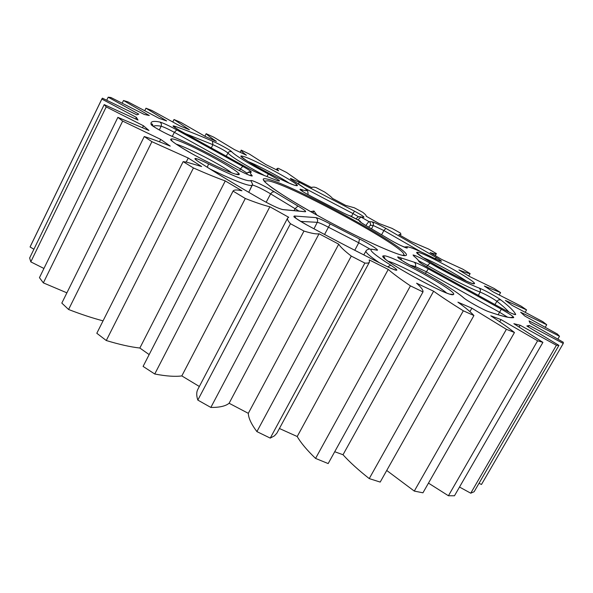 <?xml version="1.0" encoding="UTF-8"?>
<svg xmlns="http://www.w3.org/2000/svg" width="593" height="593" viewBox="0 0 593 593"><rect width="100%" height="100%" fill="white"/><g stroke="black" fill="none" stroke-linecap="round" stroke-linejoin="round"><path stroke-width="0.89" d="M354.362 207.787L345.608 205.363L332.428 198.373C331.457 197.054 328.893 194.956 324.727 192.08L316.158 187.61L314.127 187.099L311.881 187.255L311.866 187.67L298.753 180.961L286.641 172.504L278.191 168.256L277.072 168.56L278.54 170.821L265.805 164.558L249.386 154.061L241.232 150.125C241.151 150.896 242.878 152.594 246.421 155.233L234.391 149.584L213.814 137.205L206.171 133.699C207.758 135.36 211.16 137.917 216.386 141.371L205.423 136.538L180.909 122.469L174.016 119.519L189.412 129.748L179.946 125.931L151.83 110.461L145.974 108.208L166.633 120.92L159.139 118.363L127.962 101.877L123.492 100.499L149.295 115.509L144.299 114.456L110.906 97.504L108.193 97.185L138.769 114.145L136.805 114.842L102.404 98.164L101.855 99.075L136.42 117.421L137.999 120.06L104.22 104.598L106.206 106.896L143.462 125.775L148.954 130.475L117.881 117.347L122.669 121.098L160.688 139.399L170.25 146.108C159.962 141.86 151.297 138.666 144.247 136.538L151.912 141.683L188.24 158.034L201.657 166.537L186.617 162.141L183.148 161.637L193.451 167.96C206.038 173.527 216.645 177.848 225.273 180.932L241.937 190.768L238.86 190.197C235.577 189.73 233.642 190.027 233.049 191.094L245.302 198.485C255.939 202.665 264.122 205.423 269.859 206.772L288.717 217.283L287.62 218.098C287.056 219.158 287.998 221.026 290.459 223.709L303.972 231.062C311.703 233.434 316.729 234.331 319.049 233.753L338.736 244.175C340.197 246.755 344.377 250.728 351.278 256.087L364.858 263.077C367.46 263.307 369.002 262.973 369.476 262.076L369.209 259.882L388.252 269.43C393.159 273.714 400.549 279.192 410.438 285.87L422.979 291.941C423.365 290.259 421.238 287.346 416.597 283.217L433.616 291.215C441.474 296.848 451.377 303.371 463.318 310.791L473.926 315.535C470.738 312.059 465.409 307.611 457.922 302.185L471.865 308.182L506.392 329.315L514.465 332.503C508.275 327.64 500.381 322.081 490.789 315.81L501.003 319.575L537.614 340.775L542.906 342.376L513.864 323.696L520.128 325.238L556.39 345.274L558.932 345.385L526.836 325.987L529.245 325.468L563.268 343.458L563.298 342.272L530.172 323.2L529.06 320.887L559.51 336.261L557.368 334.015L524.849 316.062L520.676 312.259L546.724 324.734L542.788 321.658L512.085 305.365L505.355 300.399L526.562 309.88L521.195 306.188L493.168 291.904L484.377 286.056L500.574 292.586L494.095 288.45L469.345 276.397L458.945 269.926C464.445 272.157 468.173 273.38 470.13 273.603L462.822 269.185L441.726 259.475L430.125 252.603C433.957 253.886 436.04 254.219 436.389 253.596L428.487 248.993L411.32 241.685L398.881 234.606L401.001 234.435L400.364 233.019L392.062 228.387L379.016 223.502L366.2 216.237C366.467 215.652 365.362 214.362 362.879 212.383L354.362 207.787M310.673 211.642L313.964 210.997L316.914 215.126M312.948 212.917L313.964 210.997M479.018 483.317L481.486 484.474L563.268 343.458M459.501 487.046L470.746 493.198L474.133 491.738L558.932 345.385M428.472 483.117L448.427 495.755L454.468 495.785L542.906 342.376M386.725 470.471L414.292 491.086L422.942 492.805L514.465 332.503M334.719 451.725L343.013 454.742C349.633 462.088 358.38 470.034 369.239 478.595L380.195 482.079L473.926 315.535M279.422 428.502L297.212 436.522C300.829 442.83 306.944 450.131 315.565 458.419L328.174 463.57L422.979 291.941M287.62 218.098L197.832 389.364C196.365 392.143 196.365 395.724 197.825 400.09L210.849 407.443C219.536 407.524 225.622 406.131 229.113 403.255L248.304 413.328C248.489 418.139 251.358 424.232 256.902 431.608L270.252 438.108L274.477 435.825L276.849 433.216L369.476 262.076M233.049 191.094L143.091 366.415L154.751 374.005C166.07 376.177 175.098 376.814 181.821 375.918L199.344 386.488M183.148 161.637L96.807 333.273L106.28 340.523C119.267 344.466 130.453 346.972 139.844 348.032L149.132 354.57M144.247 136.538L61.82 303.09L68.588 309.494C81.019 314.312 92.508 318.093 103.056 320.85M117.881 117.347L39.449 277.65L43.348 282.876L66.898 292.838M104.22 104.598L29.65 257.992L30.799 261.869L43.941 268.473M101.981 98.727L30.458 246.095L30.065 246.984L33.912 249.23M528.415 326.906L529.245 325.468M470.746 493.198L556.39 345.274M519.149 326.951L520.128 325.238M448.427 495.755L537.614 340.775M499.743 321.799L501.003 319.575M414.292 491.086L506.392 329.315M469.923 311.636L471.865 308.182M369.239 478.595L463.318 310.791M343.013 454.742L433.616 291.215M315.565 458.419L410.438 285.87M297.212 436.522L388.252 269.43M270.252 438.108L364.858 263.077M256.902 431.608L351.278 256.087M248.304 413.328L338.736 244.175M229.113 403.255L319.049 233.753M210.849 407.443L303.972 231.062M197.825 400.09L290.459 223.709M181.821 375.918L269.859 206.772M154.751 374.005L245.302 198.485M143.091 366.415L232.938 191.376M139.844 348.032L225.273 180.932M106.28 340.523L193.451 167.96M186.209 162.067L188.24 158.034M68.588 309.494L151.912 141.683M159.48 141.823L160.688 139.399M43.348 282.876L122.669 121.098M142.55 127.614L143.462 125.775M30.799 261.869L106.206 106.896M135.671 118.948L136.42 117.421M30.065 246.984L101.855 99.075M106.733 100.18L108.193 97.185M122.217 103.1L123.492 100.499M144.788 110.624L145.974 108.208M172.83 121.899L174.016 119.519M204.904 136.22L206.171 133.699M240.135 152.268L241.232 150.125M468.774 276.041L470.13 273.603M499.262 294.906L500.574 292.586M525.235 312.2L526.562 309.88M545.301 327.203L546.724 324.734M557.894 339.063L559.51 336.261M351.212 216.171L350.693 216.037C348.966 215.682 345.052 213.903 338.959 210.708L314.164 197.892C304.083 192.651 299.428 189.745 300.184 189.182L301.437 189.56C310.347 192.51 307.893 189.738 294.054 181.243C290.8 179.256 289.71 178.345 290.763 178.508L299.035 182.155L354.503 211.16C361.359 214.925 364.473 216.971 363.865 217.283L360.907 217.001L357.979 219.899M365.888 225.518C367.608 222.901 368.75 221.604 369.313 221.626L372.159 221.841C374.339 222.382 378.897 224.562 385.843 228.364L436.759 257.822C443.846 262.336 442.875 262.425 433.839 258.088C419.399 250.817 410.571 247.066 407.354 246.836L407.117 247.741C408.777 249.601 395.627 243.308 388.067 238.608L366.452 225.844C360.981 222.679 358.661 221.026 359.506 220.885L360.003 221.011M349.574 215.726L359.81 220.907L361.174 222.62M405.323 255.613C399.912 256.828 357.438 237.63 317.085 215.229C276.649 192.844 254.449 176.351 266.524 178.953C289.762 182.562 420.096 254.219 405.323 255.613M403.322 255.249L403.722 254.975C409.385 249.356 289.406 183.993 267.977 180.798L264.819 181.124L265.019 182.088M237.037 174.475C231.263 173.475 209.885 163.683 192.169 153.817C173.252 143.002 166.9 138.065 173.112 139.007C188.292 142.364 252.025 177.633 237.037 174.475M195.29 159.198L196.135 159.65M474.333 283.691C472.332 286.337 409.77 251.855 417.257 252.284C421.378 251.032 478.573 282.468 474.333 283.691M453.423 294.506C449.961 298.301 372.864 255.427 383.767 255.872C390.298 254.204 459.412 292.453 453.423 294.506M395.123 269.748L395.724 270.134M296.077 185.587C287.501 184.482 229.372 152.431 242.871 156.307C252.959 158.457 306.448 187.848 296.077 185.587M417.213 252.885L417.761 253.129M299.035 182.155L298.679 184.104M301.437 189.56L302.638 191.495M174.438 126.139C184.853 129.674 197.521 134.663 212.45 141.112C218.921 143.862 231.107 150.585 231.693 151.741C235.288 155.507 247.496 162.927 268.325 174.001C279.8 180.294 282.453 182.347 276.294 180.161L260.609 174.075C257.132 172.822 252.233 170.48 245.91 167.041L180.517 130.927C173.875 127.176 171.666 125.523 173.875 125.968L175.787 128.162M160.258 122.128C164.009 123.374 169.516 125.968 176.781 129.904L242.767 166.359C248.83 169.754 251.647 171.688 251.239 172.163C249.979 172.459 250.209 173.549 251.921 175.424C254.575 177.959 240.513 171.688 231.47 166.27C214.547 156.226 189.597 143.573 173.771 137.072C165.981 133.929 151.259 125.79 151.193 124.604C150.111 121.521 152.979 120.661 159.791 122.017L160.258 122.128M239.528 170.688L240.454 168.909L174.349 132.335C168.686 129.267 164.394 127.258 161.481 126.309L161.126 126.227C157.175 125.501 154.558 125.538 153.268 126.339M172.274 136.427L174.349 132.335L176.781 129.904M195.927 158.553C198.388 159.161 202.584 160.94 208.528 163.898C233.924 176.38 248.007 181.94 250.765 180.583L251.447 180.524C254.271 180.902 267.747 187.551 274.344 191.806L297.982 206.067C304.224 209.744 306.655 211.634 305.284 211.745L282.943 209.633C278.969 208.736 272.098 205.586 262.343 200.167C237.482 185.913 216.245 173.112 198.625 161.748C194.867 159.28 193.963 158.212 195.927 158.553M207.32 167.278L208.528 163.898M266.138 202.265L270.63 193.874C263.218 189.419 257.273 186.498 252.803 185.12L252.27 185.201C249.638 186.751 235.599 181.369 210.159 169.064M294.024 210.611L295.055 208.684L270.63 193.874L272.372 192.043L274.344 191.806M375.925 249.979L371.715 249.186C368.52 249.794 374.865 255.123 390.743 265.175C400.179 271.535 398.704 271.876 386.31 266.198C360.292 253.322 333.733 239.542 306.633 224.843C296.834 219.358 292.749 216.415 294.38 216L315.861 217.609C318.204 218.039 322.985 220.144 330.205 223.932L359.454 238.964C370.41 244.309 381.714 251.825 375.925 249.979L374.561 249.571M397.747 256.843L414.129 262.188C416.827 262.958 421.549 265.175 428.279 268.844L501.344 309.212C509.921 314.053 514.035 316.862 513.701 317.64C510.062 318.226 501.752 316.247 488.78 311.718C483.236 309.88 466.639 300.636 463.378 297.59C456.121 291.156 433.831 277.613 412.617 266.576C402.462 261.09 397.503 257.851 397.747 256.843M401.698 260.305L400.483 257.621M430.058 263.136C447.493 273.314 470.049 284.736 479.285 288.094C483.747 289.68 497.379 297.16 500.84 299.932C509.328 306.477 514.287 311.34 515.717 314.505C515.191 315.12 510.625 313.111 502.012 308.464L429.673 268.518C423.12 264.841 419.496 262.469 418.799 261.394C418.45 260.245 416.746 258.422 413.677 255.924L413.076 254.975C415.752 255.531 421.415 258.251 430.058 263.136L427.531 265.434L418.599 260.712M250.765 180.583L252.596 184.171L248.756 192.31L252.262 185.209M379.342 262.736C369.862 256.302 365.414 252.381 366 250.965L363.791 254.894M159.339 129.978L161.126 126.227C161.77 124.456 161.326 123.055 159.791 122.017M466.469 281.134C457.47 274.729 433.431 261.691 423.269 257.688M289.073 183.059C280.267 177.107 258.007 165.417 248.037 161.526M231.559 172.778C222.36 165.454 187.596 147.472 176.069 144.114M446.359 292.801C437.308 284.862 399.764 264.493 388.363 261.305M359.128 216.719L360.907 217.001L370.025 222.19L370.64 224.762L368.69 227.126M371.552 228.772L373.249 225.496L370.417 225.333M426.738 266.857L427.531 265.434C446.144 276.338 470.301 288.546 480.145 292.06L478.336 295.388M494.97 304.572L496.904 301.274C491.723 297.73 486.134 294.654 480.145 292.06L480.478 289.814L479.285 288.094M508.868 312.044C506.363 309.153 502.375 305.565 496.904 301.274L498.676 299.813L500.84 299.932M246.925 173.045L240.454 168.909L242.767 166.359M264.478 181.51L264.76 180.969M263.922 175.224C243.204 164.076 231.188 156.648 227.868 152.957C225.184 150.807 220.196 148.05 212.902 144.685L185.35 133.595M226.17 156.137L228.69 152.001L230.151 151.445L231.693 151.741M249.016 171.859L249.542 172.118M211.308 147.931L212.902 144.685L212.45 141.112M351.516 216.341L352.998 213.569L304.632 188.196M358.624 216.838L352.998 213.569L354.503 211.16M295.907 185.224L296.485 185.579M381.633 234.702L383.893 230.551L373.249 225.496L373.442 223.435L372.159 221.841M420.919 251.817L383.893 230.551L385.843 228.364M498.12 314.779L499.558 312.252L426.337 271.742L415.322 266.583L409.756 265.041M425.396 273.447L428.279 268.844M507.578 317.159L499.558 312.252L501.344 309.212M414.744 267.68L415.322 266.583C416.071 264.76 415.678 263.299 414.129 262.188M354.762 250.276L358.743 242.774L328.426 227.208C322.8 224.258 319.078 222.634 317.262 222.331L300.607 221.389M324.564 234.472L330.205 223.932M313.971 228.809L317.262 222.331C318.033 220.366 317.566 218.795 315.861 217.609M369.491 248.786L358.743 242.774L359.454 238.964M298.909 211.078L295.055 208.684L297.982 206.067M414.559 256.636L413.677 255.924M420.029 262.58L418.799 261.394M429.71 268.54L429.673 268.518C423.572 265.123 420.029 262.818 419.036 261.602L419.125 261.602C418.576 260.32 416.775 258.437 413.744 255.954L414.203 256.339M515.717 314.505L513.553 314.149M513.797 314.253L515.317 314.609C513.108 314.186 508.668 312.14 502.012 308.464L429.673 268.518M513.701 317.64L510.38 317.618M464.356 298.361L463.378 297.59M488.78 311.718L487.817 311.34M390.743 265.175L387.629 266.835M394.515 269.8L396.502 270.163C396.776 270.378 395.605 270.667 386.302 266.19L386.08 266.079M296.226 218.528L294.38 216M305.284 211.745L302.801 211.449M282.943 209.633L281.164 209.181M198.625 161.748L199.204 162.111M249.483 175.269L251.921 175.424M173.771 137.072L173.289 136.864M247.844 172.452L251.239 172.163M151.193 124.604L152.557 125.835M180.672 131.016L246.036 167.107M259.816 173.786L260.609 174.075M275.864 179.976L276.294 180.161M267.109 176.417L268.325 174.001M350.693 216.037L349.492 215.696M361.374 222.753L359.825 220.915L350.567 215.971C348.766 215.593 344.896 213.836 338.959 210.708L314.045 197.832M314.164 197.892L314.157 197.892C306.959 194.259 302.237 191.457 299.984 189.471L300.94 190.36M361.782 217.09L363.865 217.283M360.789 222.353L359.506 220.885M388.348 238.771L388.067 238.608C395.546 243.137 401.795 246.243 406.842 247.926L405.53 247.622M405.152 247.474L407.117 247.741M436.759 257.822L434.847 258.592M402.588 255.309L403.722 254.975L405.078 255.494C403.04 257.57 364.895 241.336 324.719 219.41C302.415 207.261 282.905 195.512 272.039 187.781C264.285 181.888 263.67 180.687 263.596 179.938L265.175 182.244M235.999 174.209C237.763 173.942 238.505 174.001 238.23 174.394L236.926 174.416C233.093 173.971 215.296 166.255 198.247 157.123C180.924 148.005 169.272 139.703 170.784 139.533C170.917 139.044 171.414 139.644 172.274 141.319M472.184 283.358L473.933 283.61C472.228 285.218 425.077 261.239 417.22 252.84L418.369 254.175M450.413 294.187L452.882 294.395C450.213 298.168 378.497 258.34 383.552 256.754C383.738 256.243 384.234 256.888 385.042 258.689M295.01 185.305L295.989 185.542C290.303 184.868 247.288 163.075 241.647 156.663L242.782 157.916M404.078 247.029L407.161 246.732C410.749 247.125 419.636 250.913 433.831 258.081L440.058 260.964M366 250.965C366.481 250.046 367.63 249.401 369.446 249.03L375.191 249.742M276.442 169.776L277.072 168.56M435.269 255.635L436.389 253.596M510.499 317.559C512.752 317.122 513.723 317.099 513.427 317.5C509.95 318.159 501.715 316.217 488.714 311.681C483.258 309.887 466.617 300.621 463.459 297.634C456.128 291.163 433.854 277.62 412.617 266.568C405.056 262.632 400.127 259.541 397.829 257.28L399.007 258.466M386.302 266.19C360.285 253.315 333.733 239.535 306.64 224.843C296.848 219.091 292.683 216.341 294.135 216.578L295.544 218.016M196.565 160.325L198.67 161.77C216.275 173.119 237.504 185.92 262.358 200.175C272.135 205.593 278.94 208.721 282.779 209.551L302.919 211.456M250.202 175.521L251.728 175.839C251.091 176.425 238.846 170.702 231.492 166.277C214.555 156.226 189.59 143.565 173.742 137.05C166.722 134.107 153.72 127.406 151.46 124.797L151.467 123.944C152.268 123.692 152.749 124.404 152.905 126.087M247.896 172.43C249.994 171.622 251.009 171.488 250.943 172.029C249.623 171.711 248.052 172.348 246.236 173.919M245.917 167.041C252.233 170.48 257.117 172.815 260.557 174.046L278.213 180.917M180.524 130.934L174.201 127.124M308.034 194.482C308.026 189.093 306.64 190.805 304.846 188.366L291.415 179.546M356.074 218.847C357.535 216.934 359.106 216.297 360.781 216.942L361.967 217.053M388.089 238.616L366.459 225.851C356.712 219.973 360.418 221.797 359.469 221.204L360.425 222.101"/></g></svg>
